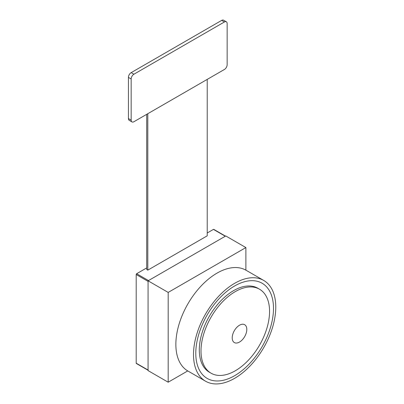 <?xml version="1.0" encoding="UTF-8"?>
<svg xmlns="http://www.w3.org/2000/svg" width="404" height="404" viewBox="0 0 404 404"><rect width="100%" height="100%" fill="white"/><g stroke="black" fill="none" stroke-linecap="round" stroke-linejoin="round"><path stroke-width="0.61" d="M239.506 325.215A10.312 5.954 120 0 0 232.214 337.845A10.312 5.954 120 0 0 239.506 342.057A10.312 5.954 120 0 0 246.799 329.427A10.312 5.954 120 0 0 239.506 325.215M235.279 291.612A48.48 27.987 120 0 0 201 350.99A48.48 27.987 120 0 0 235.279 370.781A48.48 27.987 120 0 0 269.559 311.403A48.48 27.987 120 0 0 235.279 291.612A48.48 27.987 120 0 0 203.611 334.335A48.48 27.987 120 0 0 211.04 373.18A48.48 27.987 120 0 0 235.279 370.781A48.48 27.987 120 0 0 266.948 328.058A48.48 27.987 120 0 0 259.519 289.214A48.48 27.987 120 0 0 235.279 291.612M234.638 285.966A54.944 31.719 -60 0 1 273.493 308.398A54.944 31.719 -60 0 1 234.638 375.69A54.944 31.719 -60 0 1 195.788 353.258A54.944 31.719 -60 0 1 234.638 285.966M259.519 289.214L257.823 288.234A48.48 27.987 120 0 0 233.583 290.638A48.48 27.987 120 0 0 201.914 333.356A48.48 27.987 120 0 0 209.348 372.2L211.04 373.18M263.726 280.447L246.087 270.261A58.176 33.588 120 0 0 216.999 273.139A58.176 33.588 120 0 0 178.992 324.407A58.176 33.588 120 0 0 187.911 371.024L205.555 381.209A58.176 33.588 120 0 0 234.638 378.326A58.176 33.588 120 0 0 272.644 327.063A58.176 33.588 120 0 0 263.726 280.447A58.176 33.588 120 0 0 234.638 283.325A58.176 33.588 120 0 0 196.637 334.593A58.176 33.588 120 0 0 205.555 381.209M128.422 118.559L131.164 120.139A3.878 2.237 120 0 0 131.967 121.917L129.224 120.331A3.878 2.237 -60 0 1 128.422 118.559L128.422 77.391A3.878 2.237 -60 0 1 131.164 72.639L221.665 20.392A3.878 2.237 -60 0 1 223.604 20.2L226.346 21.786A3.878 2.237 120 0 0 224.407 21.978L221.665 20.392M207.222 79.396L207.222 235.83L147.803 270.135L146.703 269.503L146.703 114.337M147.803 270.135L147.803 113.701M148.207 370.337A0.646 0.374 -60 0 1 148.071 370.039L148.071 281.376L136.193 274.518L136.193 363.181L148.071 370.039M148.071 370.261L136.325 363.479A0.646 0.374 -60 0 1 136.193 363.181M225.291 236.234L213.438 229.391A0.646 0.374 -60 0 1 213.761 229.361L225.477 236.128M136.193 274.518A0.646 0.374 -60 0 1 136.648 273.725L148.5 280.568M213.438 229.391L207.222 232.982M146.703 267.918L136.648 273.725M131.164 72.639L133.906 74.225L224.407 21.978M226.346 21.786A3.878 2.237 120 0 1 227.149 23.558L227.149 64.726A3.878 2.237 120 0 1 224.407 69.473L133.906 121.725A3.878 2.237 120 0 1 131.967 121.917M131.164 120.139L131.164 78.972L128.422 77.391M133.906 74.225A3.878 2.237 120 0 0 131.164 78.972M245.885 270.145L245.885 247.566L168.185 292.425L148.071 280.815L148.071 370.599L168.185 382.209L187.739 370.923M168.185 292.425L168.185 382.209M245.885 247.566L225.775 235.956L148.071 280.815"/></g></svg>
